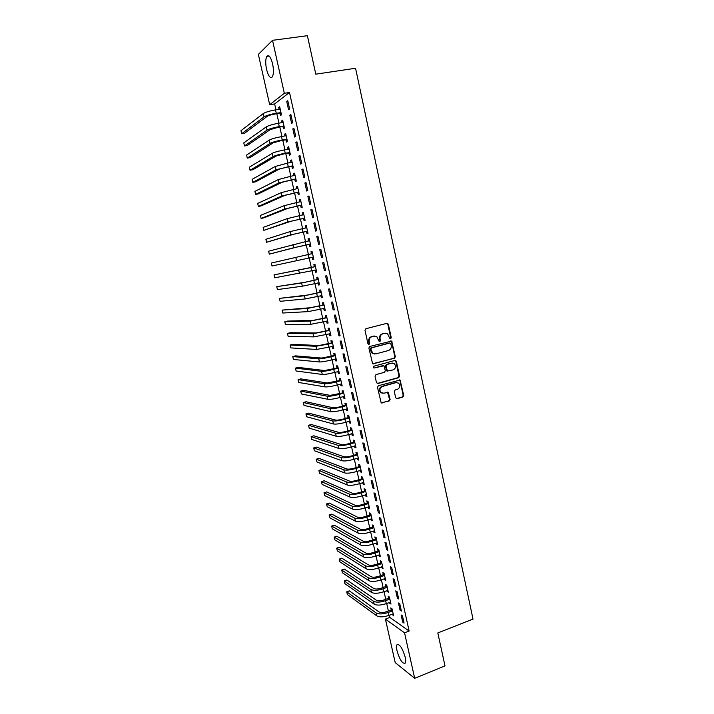 <?xml version="1.0" encoding="UTF-8"?>
<svg xmlns="http://www.w3.org/2000/svg" width="714" height="714" viewBox="0 0 714 714"><rect width="100%" height="100%" fill="white"/><g stroke="black" fill="none" stroke-linecap="round" stroke-linejoin="round"><path stroke-width="1.07" d="M390.629 338.793L391.245 337.695L388.354 324.29L386.926 323.326L365.889 328.717L364.988 330.296L367.951 343.818L368.968 344.487L369.593 343.389L369.218 341.64C368.906 339.114 369.861 337.436 372.083 336.597L373.841 336.133L376.849 336.713L379.188 341.497L379.848 341.631L380.473 340.524L380.098 338.793C379.786 336.276 380.732 334.598 382.936 333.768L384.676 333.313L387.613 333.857L389.63 338.124L390.629 338.793M390.156 338.757L390.719 337.686L387.827 324.299L386.917 323.326M368.486 344.46L369.084 343.372L368.71 341.622L369.218 341.64M379.366 341.595L379.946 340.516L379.571 338.775L380.098 338.793M397.02 650.811C396.386 647.884 396.368 645.875 396.966 644.778C399.635 643.805 402.375 647.919 405.177 657.121C405.802 660.048 405.82 662.048 405.231 663.136C402.517 664.038 399.778 659.932 397.02 650.811M266.554 69.374C265.385 63.484 265.456 59.164 266.777 56.406C268.785 54.38 270.722 56.87 272.596 63.858C273.757 69.776 273.685 74.095 272.373 76.8C270.347 78.79 268.402 76.318 266.554 69.374M395.672 397.796L397.091 398.707L402.857 397.038L403.731 395.467L400.108 380.062L378.375 385.721L377.483 387.309L381.151 402.803L389.219 400.982L390.103 399.403L388.291 392.379L383.802 393.173L381.115 392.62C379.205 390.085 379.607 388.032 382.338 386.47L396.002 382.615L398.582 383.123C400.554 385.631 400.17 387.684 397.448 389.282L395.19 389.933L394.306 391.504L395.672 397.796M389.335 615.236L389.826 617.423L409.14 631.051L289.491 92.481L284.324 93.284L269.678 104.717L258.361 54.407L272.525 40.323L284.324 93.284M409.14 631.051L404.552 632.827L414.682 678.3L395.199 662.601L385.408 619.1L404.552 632.827M272.525 40.323L307.386 35.7L315.784 74.167L355.554 68.258L473.016 619.083L437.807 632.925L445.009 665.912L414.682 678.3M394.476 358.258L395.351 356.697L391.647 341.096L369.772 346.46L368.879 348.039L372.619 363.729L394.476 358.258L393.941 358.223L394.815 356.661L391.62 341.863L390.772 340.917M396.368 361.391L399.554 376.126L398.68 377.697L377.893 383.525L376.457 382.597L375.055 376.233L375.948 374.654L384.444 372.306L385.328 370.736L383.945 365.773L374.118 368.005L373.431 367.862L373.734 366.237L394.949 360.454L396.368 361.391L395.833 361.346L399.01 376.073L399.554 376.126M400.054 610.175L401.384 611.068L399.769 603.821L398.448 602.955L400.054 610.175L401.098 609.783M389.532 602.402L390.986 604.089L389.398 597.02L388.139 596.19L388.568 598.1M394.681 586.042L395.993 586.863L394.369 579.572L393.057 578.768L394.681 586.042L395.726 585.659M384.239 578.751L384.444 579.688L385.694 580.464L384.105 573.351L382.856 572.592L383.284 574.511M389.264 561.757L390.567 562.498L388.934 555.153L387.64 554.439L389.264 561.757L390.317 561.382M378.911 554.956L379.134 555.983L380.375 556.688L378.777 549.53L377.536 548.843L377.974 550.78M383.82 537.312L385.114 537.972L383.463 530.591L382.177 529.94L383.82 537.312L384.882 536.946M373.547 531.002L373.797 532.126L375.02 532.76L373.413 525.558L372.19 524.942L372.619 526.887M378.34 512.706L379.616 513.295L377.965 505.86L376.689 505.289L378.34 512.706L379.411 512.349M368.147 506.904L368.424 508.118L369.629 508.68L368.013 501.424L366.8 500.889L367.237 502.852M372.824 487.939L374.082 488.447L372.422 480.959L371.164 480.477L372.824 487.939L373.895 487.591M362.712 482.646L363.007 483.967L364.211 484.449L362.578 477.148L361.382 476.684L361.819 478.657M367.273 463.011L368.522 463.44L366.844 455.907L365.595 455.496L367.273 463.011L368.353 462.672M357.25 458.236L357.562 459.646L358.749 460.057L357.107 452.712L355.929 452.328L356.366 454.309M361.686 437.914L362.917 438.271L361.23 430.685L359.999 430.355L361.686 437.914L362.766 437.593M351.743 433.666L352.082 435.183L353.26 435.513L351.6 428.123L350.431 427.811L350.886 429.801M356.054 412.656L357.277 412.933L355.572 405.293L354.358 405.052L356.054 412.656L357.143 412.344M346.21 408.943L346.576 410.55L347.727 410.809L346.067 403.365L344.907 403.133L345.362 405.141M350.387 387.238L351.6 387.425L349.887 379.741L348.682 379.571L350.387 387.238L351.484 386.926M340.64 384.052L341.024 385.765L342.167 385.944L340.489 378.456L339.346 378.304L339.802 380.321M344.692 361.641L345.879 361.748L344.157 354.01L342.97 353.93L344.692 361.641L345.79 361.346M335.027 358.999L335.437 360.82L336.562 360.918L334.875 353.385L333.75 353.305L334.206 355.34M338.954 335.875L340.123 335.892L338.391 328.11L337.222 328.11L338.954 335.875L340.06 335.589M329.377 333.786L329.814 335.714L330.93 335.732L329.234 328.145L328.119 328.145L328.574 330.198M333.17 309.938L334.331 309.876L332.59 302.031L331.43 302.12L333.17 309.938L334.286 309.662M323.701 308.412L324.156 310.438L325.254 310.385L323.549 302.745L322.451 302.825L322.906 304.887M327.36 283.824L328.502 283.672L326.744 275.782L325.602 275.961L327.36 283.824L328.476 283.565M317.989 282.931L318.453 285.002L319.542 284.859L317.819 277.175L316.739 277.344L317.203 279.415M319.738 249.623L320.863 249.373L319.738 249.623L321.496 257.54L322.63 257.29L321.496 257.54M320.863 249.356L322.63 257.299M312.259 257.317L312.723 259.405L313.794 259.164L312.063 251.435L310.992 251.685L311.465 253.773M313.794 259.173L312.723 259.405M314.936 222.741L313.83 223.098L315.606 231.077L316.721 230.747L314.936 222.741M306.484 231.532L306.949 233.63L308.011 233.317L306.261 225.526L305.217 225.865L305.681 227.962M308.975 195.957L307.886 196.404L309.671 204.427L310.768 204.017L308.975 195.957M300.665 205.57L301.138 207.685L302.183 207.292L300.433 199.447L299.389 199.866L299.862 201.955M302.968 168.986L301.897 169.521L303.691 177.607L304.78 177.099L302.968 168.986M294.82 179.446L295.293 181.57L296.319 181.088L294.552 173.19L293.534 173.707L293.981 175.698M296.926 141.827L295.864 142.461L297.676 150.6L298.747 149.994L296.926 141.827M288.929 153.144L289.411 155.286L290.419 154.715L288.643 146.763L287.635 147.361L288.063 149.28M290.839 114.481L289.795 115.213L291.624 123.406L292.669 122.71L290.839 114.481M283.003 126.664L283.485 128.823L284.475 128.163L282.682 120.157L281.7 120.844L282.11 122.674M289.491 92.481L274.631 103.932L275.952 109.813M276.818 113.704L278.951 123.201M279.808 127.021L281.941 136.535M282.789 140.301L284.922 149.833M285.752 153.537L287.894 163.087M288.715 166.728L290.857 176.287M291.66 179.866L293.811 189.451M294.605 192.967L296.756 202.571M297.533 206.025L299.693 215.646M300.451 219.046L302.611 228.676M303.361 232.014L305.53 241.662M306.261 244.947L308.43 254.603M309.153 257.834L311.313 267.473M312.045 270.731L314.196 280.281M314.928 283.574L317.061 293.052M317.801 296.381L319.917 305.788M320.666 309.153L322.755 318.471M323.522 321.871L325.593 331.118M326.369 334.554L328.422 343.729M329.208 347.2L331.242 356.295M332.028 359.802L334.054 368.817M334.848 372.36L336.856 381.303M337.66 384.873L339.65 393.744M340.453 397.35L342.425 406.15M343.247 409.791L345.201 418.511M346.031 422.188L347.968 430.837M348.798 434.54L350.726 443.117M351.565 446.866L353.466 455.362M354.314 459.138L356.206 467.572M357.062 471.374L358.937 479.737M359.802 483.574L361.659 491.866M362.525 495.739L364.372 503.95M365.247 507.859L367.076 516.008M367.96 519.944L369.772 528.021M370.664 531.984L372.458 539.989M373.351 543.997L375.136 551.931M376.037 555.965L377.804 563.828M378.715 567.889L380.464 575.689M381.383 579.786L383.115 587.515M384.043 591.638L385.765 599.305M386.693 603.455L388.398 611.05M280.022 113.356L280.504 115.525L281.486 114.82L279.692 106.788L278.71 107.519L279.112 109.313M287.778 100.745L286.742 101.513L288.572 109.742L289.616 108.992L287.778 100.745M285.966 139.926L286.448 142.077L287.447 141.461L285.671 133.482L284.672 134.125L285.091 135.999M293.882 128.181L292.838 128.859L294.65 137.026L295.712 136.374L293.882 128.181M291.874 166.317L292.356 168.45L293.374 167.924L291.598 159.998L290.589 160.552L291.026 162.515M299.951 155.429L298.88 156.018L300.692 164.122L301.763 163.568L299.951 155.429M297.747 192.53L298.22 194.654L299.255 194.208L297.497 186.345L296.471 186.809L296.926 188.844M305.976 182.489L304.896 182.989L306.69 191.04L307.779 190.576L305.976 182.489M303.584 218.573L304.048 220.68L305.101 220.323L303.352 212.504L302.308 212.888L302.781 214.994M311.964 209.372L310.858 209.773L312.643 217.779L313.749 217.404L311.964 209.372M309.376 244.447L309.84 246.535L310.911 246.268L309.171 238.503L308.109 238.797L308.582 240.895M317.909 236.075L316.784 236.379L318.56 244.331L319.676 244.045L317.909 236.075M315.133 270.142L315.597 272.221L316.677 272.043L314.945 264.323L313.874 264.537L314.338 266.617M324.433 270.704L325.575 270.508L323.808 262.591L322.674 262.814L324.433 270.704L325.557 270.445M320.845 295.676L321.309 297.747L322.407 297.64L320.693 289.982L319.595 290.107L320.059 292.178M330.27 296.908L331.421 296.792L329.672 288.929L328.52 289.063L330.27 296.908L331.385 296.64M326.548 321.121L326.985 323.103L328.101 323.076L326.396 315.463L325.289 315.508L325.745 317.56M336.062 322.924L337.231 322.906L335.491 315.088L334.331 315.142L336.062 322.924L337.178 322.648M332.206 346.415L332.626 348.289L333.75 348.352L332.064 340.783L330.939 340.748L331.394 342.791M341.827 348.78L343.006 348.843L341.283 341.078L340.105 341.042L341.827 348.78L342.934 348.486M337.838 371.548L338.231 373.315L339.373 373.458L337.686 365.943L336.553 365.827L337.008 367.853M347.548 374.457L348.744 374.609L347.031 366.898L345.835 366.773L347.548 374.457L348.646 374.154M343.425 396.52L343.8 398.18L344.951 398.403L343.282 390.933L342.131 390.736L342.586 392.754M353.225 399.965L354.439 400.197L352.734 392.539L351.529 392.334L353.225 399.965L354.322 399.653M348.985 421.322L349.333 422.884L350.503 423.179L348.843 415.762L347.673 415.494L348.129 417.494M358.874 425.312L360.097 425.624L358.41 418.011L357.187 417.726L358.874 425.312L359.963 424.991M354.501 445.973L354.831 447.437L356.009 447.812L354.358 440.44L353.189 440.083L353.626 442.073M364.479 450.48L365.72 450.873L364.042 443.314L362.801 442.948L364.479 450.48L365.559 450.15M359.99 470.464L360.293 471.829L361.489 472.275L359.847 464.948L358.66 464.528L359.097 466.501M370.048 475.497L371.307 475.961L369.638 468.455L368.388 468.009L370.048 475.497L371.128 475.149M365.434 494.793L365.72 496.06L366.925 496.587L365.3 489.304L364.095 488.804L364.533 490.768M375.591 500.344L376.858 500.889L375.198 493.428L373.931 492.901L375.591 500.344L376.653 499.987M370.852 518.971L371.11 520.14L372.333 520.738L370.718 513.509L369.495 512.938L369.932 514.883M381.089 525.022L382.365 525.656L380.723 518.239L379.437 517.641L381.089 525.022L382.151 524.665M376.233 542.997L376.474 544.077L377.706 544.746L376.099 537.562L374.868 536.91L375.305 538.847M386.551 549.548L387.845 550.253L386.203 542.89L384.917 542.212L386.551 549.548L387.604 549.182M381.579 566.871L381.794 567.853L383.043 568.594L381.446 561.454L380.205 560.74L380.633 562.659M391.977 573.922L393.289 574.699L391.656 567.38L390.353 566.621L391.977 573.922L393.03 573.538M386.89 590.594L388.345 592.299L386.756 585.203L385.506 584.409L385.935 586.328M397.368 598.127L398.689 598.984L397.073 591.71L395.752 590.88L397.368 598.127L398.412 597.743M392.164 614.165L393.619 615.852L392.04 608.801L390.772 607.935L391.201 609.836M402.732 622.18L404.062 623.108L402.455 615.887L401.125 614.986L402.732 622.18L403.767 621.787M389.826 617.423L385.408 619.1M274.631 103.932L269.678 104.717M278.71 107.519L279.817 107.35M286.742 101.513L287.912 101.334M281.7 120.844L282.798 120.666M289.795 115.213L290.955 115.016M284.672 134.125L285.77 133.937M292.838 128.859L293.998 128.663M287.635 147.361L288.733 147.173M295.864 142.461L297.024 142.256M290.589 160.552L291.678 160.355M298.88 156.018L300.041 155.804M293.534 173.707L294.623 173.502M301.897 169.521L303.039 169.307M296.471 186.809L297.551 186.595M304.896 182.989L306.038 182.766M299.389 199.866L300.478 199.652M307.886 196.404L309.028 196.18M302.308 212.888L303.388 212.665M310.858 209.773L312 209.541M305.217 225.865L306.288 225.642M313.83 223.098L314.963 222.866M308.109 238.797L309.18 238.565M316.784 236.379L317.917 236.138M310.992 251.685L312.072 251.453M315.597 272.221L316.659 271.98M318.453 285.002L319.524 284.752M321.309 297.747L322.371 297.488M324.156 310.438L325.209 310.179M326.985 323.103L328.038 322.835M329.814 335.714L330.868 335.446M332.626 348.289L333.679 348.013M335.437 360.82L336.481 360.543M338.231 373.315L339.275 373.029M341.024 385.765L342.06 385.48M343.8 398.18L344.835 397.885M346.576 410.55L347.602 410.255M349.333 422.884L350.369 422.581M352.082 435.183L353.118 434.871M354.831 447.437L355.858 447.125M357.562 459.646L358.589 459.334M360.293 471.829L361.311 471.508M363.007 483.967L364.033 483.637M365.72 496.06L366.737 495.73M368.424 508.118L369.433 507.788M371.11 520.14L372.119 519.801M373.797 532.126L374.805 531.787M376.474 544.077L377.474 543.729M379.134 555.983L380.143 555.635M381.794 567.853L382.793 567.496M384.444 579.688L385.444 579.331M387.086 591.487L388.086 591.121M389.719 603.241L390.71 602.875M392.343 614.968L393.334 614.593M385.328 333.206L384.676 333.313M379.571 338.775C379.268 336.267 380.214 334.598 382.409 333.768L384.15 333.313M374.538 336.026L373.841 336.133M368.71 341.622C368.397 339.105 369.352 337.419 371.566 336.589L373.324 336.124M372.958 363.917L393.941 358.223M390.835 343.693L389.835 343.023L371.45 347.897L370.825 349.003L372.762 353.269L375.859 353.885L388.407 350.529C390.594 349.681 391.54 348.013 391.236 345.514L390.835 343.693M374.457 353.974L372.244 353.243L370.718 350.806L370.316 348.976L370.941 347.87L389.308 343.006M377.188 383.489L398.135 377.635L399.01 376.073M383.097 365.559L374.118 368.005M393.182 369.888C395.949 368.272 396.306 366.202 394.262 363.676L391.736 363.185L386.917 364.506L386.033 366.077L387.407 371.03L393.182 369.888M392.477 363.087L391.736 363.185M387.711 371.191L386.417 370.236L385.506 366.032L386.39 364.461L391.201 363.14M395.833 361.346L395.047 360.427M396.895 382.508L396.002 382.615M382.267 393.2L380.589 392.53C378.679 390.005 379.089 387.961 381.811 386.399L395.467 382.552M381.401 402.964L388.693 400.884L389.567 399.313L387.497 392.138M396.35 398.653L402.312 396.948L403.187 395.386L400.018 380.74L399.296 379.848M281.227 113.66L279.593 113.258L275.292 113.954C271.391 114.651 268.678 115.454 267.161 116.373L244.581 133.241L241.68 133.732L264.046 116.882C266.313 115.507 270.383 114.294 276.264 113.24L281.004 112.642M280.183 108.965L275.515 109.885L276.264 113.24M241.68 133.732L240.984 130.671L263.287 113.553C265.554 112.16 269.624 110.938 275.515 109.885M279.593 113.258L280.575 112.544M284.208 126.958L282.574 126.565L278.281 127.279L270.151 129.645L247.365 145.442L244.483 145.942L267.045 130.162C269.33 128.868 273.4 127.69 279.263 126.61L283.993 125.994M283.172 122.326L278.514 123.272L279.263 126.61M244.483 145.942L243.786 142.889L266.295 126.842C268.571 125.53 272.65 124.343 278.514 123.272M282.574 126.565L283.565 125.896M287.171 140.212L285.546 139.828L281.271 140.569L273.141 142.871L250.15 157.598L247.276 158.106L270.044 143.407C272.337 142.193 276.407 141.033 282.253 139.944L286.966 139.301M286.153 135.642L281.512 136.615L282.253 139.944M247.276 158.106L246.58 155.072L269.294 140.096C271.579 138.864 275.658 137.704 281.512 136.615M285.546 139.828L286.546 139.203M290.125 153.421L288.501 153.046L284.243 153.805L276.113 156.054L252.926 169.718L250.052 170.244L273.025 156.607C275.327 155.465 279.397 154.34 285.234 153.224L289.938 152.564M288.59 149.181L289.108 148.842M289.116 148.914L284.493 149.913L285.234 153.224M250.052 170.244L249.364 167.21L272.275 153.305C274.578 152.153 278.656 151.02 284.493 149.913M288.501 153.046L289.509 152.466M293.079 166.585L291.455 166.219L287.207 167.005L279.076 169.191L255.692 181.802L252.827 182.338L275.997 169.753L292.892 165.782M291.446 162.435L292.053 162.024M292.08 162.149L287.465 163.158L288.206 166.469M252.827 182.338L252.14 179.321L275.256 166.469L287.465 163.158M291.455 166.219L292.472 165.684M296.015 179.714L294.4 179.348L282.03 182.284L258.45 193.851L255.594 194.404L278.96 182.864L295.846 178.955M294.284 175.644L294.989 175.162M295.034 175.332L290.428 176.367L291.169 179.66M255.594 194.404L254.907 191.388L278.219 179.598L290.428 176.367M294.4 179.348L295.417 178.857M298.943 192.789L297.327 192.441L284.975 195.341L261.199 205.864L258.352 206.426L281.914 195.939L298.782 192.084M297.113 188.808L297.925 188.255M297.97 188.469L293.383 189.531L294.123 192.816M258.352 206.426L257.665 203.428L281.173 192.673L293.383 189.531M297.327 192.441L298.363 191.995M301.852 205.828L300.246 205.48L287.912 208.345L263.948 217.841L261.101 218.413L284.859 208.961L301.71 205.168M299.942 201.937L300.844 201.303M300.906 201.571L296.328 202.651L297.06 205.927M261.101 218.413L260.414 215.423L284.118 205.703L296.328 202.651M300.246 205.48L301.29 205.079M304.762 218.814L303.164 218.484L290.839 221.313L263.841 230.363L287.796 221.938L304.628 218.207M302.754 215.012L303.753 214.307M303.825 214.628L299.264 215.726L299.996 218.993M263.841 230.363L263.163 227.382L287.055 218.698L299.264 215.726M303.164 218.484L304.209 218.127M307.663 231.764L306.065 231.443L293.757 234.237L266.572 242.278L290.714 234.879L307.538 231.211M305.556 228.052L306.654 227.275M306.734 227.632L302.183 228.766L302.914 232.014M266.572 242.278L265.894 239.306L289.982 231.648L302.183 228.766M306.065 231.443L307.118 231.131M310.554 244.679L308.957 244.367L296.658 247.115L269.303 254.157L293.632 247.776L310.438 244.17M308.35 241.055L309.546 240.199M309.644 240.6L305.101 241.751L305.833 244.991M269.303 254.157L268.616 251.194L305.101 241.751M308.957 244.367L310.019 244.09M313.428 257.54L311.848 257.236M311.143 254.006L312.429 253.077M312.536 253.532L271.338 263.047L272.016 266.001L313.33 257.085M316.302 270.365L314.847 270.088M313.999 266.866L274.042 274.863L310.902 267.607L315.07 266.661L313.999 266.866L315.302 265.911M274.042 274.863L274.72 277.808L316.204 269.954M319.158 283.146L317.828 282.905M316.864 279.665L304.601 282.325L276.746 286.635L301.594 283.021L317.953 279.504L316.864 279.665L318.167 278.71M276.746 286.635L277.425 289.581L302.317 286.207L319.078 282.78M322.014 295.882L320.8 295.667M319.72 292.428L307.475 295.052L279.442 298.381L304.476 295.757L320.818 292.303L319.72 292.428L321.023 291.464M279.442 298.381L280.111 301.317L305.199 298.943L321.943 295.569M324.852 308.582L323.763 308.394M322.576 305.137L310.34 307.734L282.128 310.09L307.35 308.457L323.674 305.065L322.576 305.137L323.87 304.173M282.128 310.09L282.798 313.018L308.064 311.625L324.79 308.314M327.681 321.238L326.717 321.077M325.414 317.819L313.187 320.372L287.581 321.086L284.806 321.773L310.206 321.113L326.512 317.775L325.414 317.819L326.7 316.846M284.806 321.773L285.475 324.683L310.92 324.272L327.637 321.023M330.511 333.857L329.663 333.715M328.244 330.448L316.034 332.974L290.241 332.715L287.474 333.411L313.062 333.733L329.35 330.457L328.244 330.448L329.529 329.475M287.474 333.411L288.135 336.312L313.767 336.874L330.466 333.679M333.322 346.433L332.599 346.317M331.064 343.041L318.863 345.54L292.901 344.309L290.134 345.014L315.9 346.299L328.083 344.148L332.18 343.086L331.064 343.041L332.349 342.068M290.134 345.014L290.794 347.905L316.614 349.441L333.295 346.299M336.124 358.963L335.518 358.874M333.875 355.599L321.693 358.053L295.542 355.867L292.785 356.581L318.739 358.839C321.238 358.865 325.298 358.169 330.912 356.759L335 355.679L333.875 355.599L335.152 354.617M292.785 356.581L293.454 359.472L319.444 361.962C321.952 362.007 326.003 361.32 331.617 359.91L336.107 358.883M338.927 371.458L338.436 371.387M336.678 368.112L324.504 370.539L298.184 367.389L295.435 368.121L321.559 371.325C324.076 371.423 328.128 370.762 333.733 369.334L337.811 368.237L336.678 368.112L337.954 367.121M295.435 368.121L296.096 370.994L322.264 374.448C324.781 374.564 328.842 373.904 334.438 372.467L338.918 371.423M339.471 380.58L327.315 382.972L300.817 378.875L298.068 379.616L324.37 383.784C326.905 383.945 330.957 383.311 336.544 381.865L340.614 380.74L339.471 380.58L340.748 379.589M298.068 379.616L298.729 382.49L325.075 386.89C327.61 387.068 331.662 386.444 337.24 384.989L341.711 383.918M342.256 393.012L330.109 395.369L303.441 390.335L300.701 391.085L327.182 396.19C329.716 396.431 333.777 395.815 339.346 394.351L343.398 393.218L342.256 393.012L343.523 392.013M300.701 391.085L301.353 393.949L327.878 399.287C330.421 399.545 334.473 398.939 340.042 397.466L344.505 396.377M345.032 405.4L340.997 406.561C337.303 407.542 334.607 407.935 332.902 407.73L306.056 401.759L303.325 402.517L329.975 408.569C332.528 408.872 336.58 408.283 342.14 406.801L346.183 405.65L345.032 405.4L346.299 404.401M303.325 402.517L303.977 405.373L330.671 411.657C333.224 411.978 337.285 411.389 342.836 409.907L347.281 408.801M347.798 417.752L343.773 418.931C340.087 419.921 337.392 420.296 335.678 420.055L308.662 413.147L305.94 413.915L332.76 420.894C335.321 421.269 339.382 420.707 344.924 419.207L348.959 418.038L347.798 417.752L349.057 416.753M305.94 413.915L306.592 416.762L333.456 423.973C336.026 424.366 340.078 423.813 345.621 422.304L350.047 421.18M350.556 430.069L346.54 431.256C342.872 432.265 340.167 432.622 338.454 432.327L311.259 424.5L308.546 425.285L335.544 433.193C338.115 433.63 342.167 433.095 347.7 431.577L351.725 430.39L350.556 430.069L351.815 429.06M308.546 425.285L309.189 428.123L336.232 436.263C338.811 436.718 342.863 436.183 348.396 434.665L352.814 433.514M353.305 442.341L349.298 443.546C345.638 444.563 342.943 444.902 341.212 444.572L313.848 435.817L311.143 436.611L338.311 445.447C340.899 445.955 344.951 445.438 350.467 443.912L354.474 442.698L353.305 442.341L354.563 441.323M311.143 436.611L311.786 439.44L338.998 448.499C341.587 449.026 345.638 448.517 351.154 446.982L355.563 445.813M356.045 454.577L352.056 455.8C348.396 456.826 345.701 457.156 343.969 456.773L316.436 447.107L313.732 447.91L341.069 457.656C343.666 458.236 347.718 457.745 353.225 456.201L357.223 454.97L356.045 454.577L357.295 453.551M313.732 447.91L314.374 450.73L341.765 460.709C344.362 461.298 348.414 460.816 353.912 459.263L358.312 458.076M358.776 466.769L354.796 468.009C351.145 469.053 348.45 469.357 346.709 468.937L319.015 458.361L316.311 459.182L343.827 469.839C346.433 470.472 350.485 470.017 355.974 468.446L359.963 467.197L358.776 466.769L360.026 465.742M316.311 459.182L316.962 461.994L344.514 472.873C347.12 473.534 351.172 473.079 356.661 471.508L361.043 470.294M361.498 478.924L357.527 480.183C353.894 481.236 351.199 481.531 349.449 481.058L321.577 469.58L318.89 470.41L346.567 481.977C349.182 482.682 353.234 482.245 358.714 480.656L362.694 479.397L361.498 478.924L362.748 477.898M318.89 470.41L319.533 473.212L347.254 485.002C349.869 485.725 353.921 485.297 359.401 483.708L363.765 482.477M364.211 491.045L360.249 492.321C356.625 493.383 353.93 493.66 352.172 493.142L324.138 480.772L321.461 481.611L349.307 494.07C351.931 494.847 355.983 494.427 361.445 492.83L365.416 491.544L364.211 491.045L365.452 490.009M321.461 481.611L322.103 484.404L349.985 497.087C352.618 497.881 356.661 497.471 362.123 495.864L366.487 494.615M366.916 503.12L362.971 504.414C359.347 505.485 356.652 505.744 354.894 505.191L326.7 491.919L324.022 492.776L352.029 506.128C354.671 506.967 358.714 506.583 364.167 504.968L368.121 503.665L366.916 503.12L368.156 502.085M324.022 492.776L324.656 495.561L352.707 509.136C355.349 509.992 359.401 509.609 364.845 507.993L369.192 506.726M369.611 515.16L365.675 516.472C362.06 517.552 359.374 517.802 357.598 517.204L329.243 503.049L326.575 503.906L354.742 518.15C357.393 519.051 361.445 518.694 366.88 517.061L370.825 515.74L369.611 515.16L370.852 514.116M326.575 503.906L327.208 506.69L355.42 521.149C358.08 522.068 362.123 521.711 367.558 520.078L371.896 518.783M372.297 527.164L368.37 528.494C364.774 529.583 362.078 529.815 360.302 529.172L331.778 514.134L329.118 515.008L357.455 530.136C360.115 531.1 364.158 530.761 369.584 529.119L373.52 527.78L372.297 527.164L373.538 526.12M329.118 515.008L329.752 517.775L358.133 533.126C360.793 534.108 364.836 533.777 370.263 532.126L374.582 530.814M374.984 539.124L371.066 540.471C367.469 541.578 364.783 541.792 362.998 541.105L334.313 525.192L331.653 526.075L360.151 542.078C362.828 543.113 366.871 542.792 372.28 541.132L376.207 539.775L374.984 539.124L376.216 538.079M331.653 526.075L332.287 528.842L360.829 545.059C363.506 546.112 367.549 545.799 372.958 544.13L377.269 542.801M377.652 551.047L373.743 552.413C370.164 553.529 367.469 553.725 365.675 553.002L336.838 536.214L334.188 537.115L362.846 553.993C365.532 555.081 369.566 554.787 374.975 553.109L378.884 551.744L377.652 551.047L378.875 549.994M334.188 537.115L334.821 539.864L363.515 556.965C366.202 558.071 370.245 557.786 375.644 556.099L379.946 554.751M380.312 562.935L376.421 564.319C372.842 565.443 370.155 565.631 368.353 564.863L339.355 547.21L336.713 548.12L365.532 565.863C368.219 567.014 372.262 566.746 377.652 565.051L381.553 563.667L380.312 562.935L381.535 561.882M336.713 548.12L337.338 550.86L366.202 568.826C368.897 569.995 372.931 569.736 378.322 568.032L382.606 566.666M382.972 574.788L379.08 576.189C375.519 577.323 372.824 577.492 371.021 576.68L341.863 558.169L339.23 559.089L368.201 577.697C370.905 578.911 374.948 578.67 380.321 576.957L384.212 575.555L382.972 574.788L384.194 573.726M339.23 559.089L339.855 561.829L368.87 580.643C371.575 581.883 375.618 581.642 380.99 579.929L385.265 578.536M385.614 586.605L381.74 588.015C378.179 589.166 375.493 589.318 373.681 588.47L344.362 569.103L341.738 570.031L370.869 589.487C373.583 590.773 377.626 590.549 382.981 588.827L386.872 587.399L385.614 586.605L386.836 585.534M341.738 570.031L342.363 572.762L371.539 592.433C374.252 593.727 378.286 593.512 383.65 591.781L387.916 590.38M388.255 598.377L384.391 599.814C380.839 600.974 378.152 601.108 376.332 600.215L346.861 580L344.237 580.937L373.529 601.25C376.251 602.589 380.285 602.393 385.64 600.652L389.514 599.216L388.255 598.377L389.469 597.315M344.237 580.937L344.862 583.659L374.19 604.187C376.921 605.543 380.955 605.347 386.301 603.607L390.558 602.179M390.879 610.122L387.033 611.568C383.48 612.737 380.803 612.853 378.973 611.925L349.351 590.862L346.727 591.817L376.18 612.969C378.911 614.379 382.945 614.201 388.282 612.442L392.147 610.988L390.879 610.122L392.093 609.042M346.727 591.817L347.352 594.53L376.84 615.896C379.571 617.315 383.614 617.146 388.943 615.388L393.191 613.942M390.719 337.686L391.245 337.695M369.084 343.372L369.593 343.389M379.946 340.516L380.473 340.524M382.409 333.768L382.936 333.768M371.566 336.589L372.083 336.597M387.827 324.299L388.354 324.29M373.092 363.89L373.601 363.935M391.62 341.863L392.156 341.881M394.815 356.661L395.351 356.697M370.941 347.87L371.45 347.897M370.316 348.976L370.825 349.003M370.718 350.806L371.226 350.842M398.135 377.635L398.68 377.697M377.376 383.454L377.893 383.525M382.454 365.532L382.972 365.586M386.39 364.461L386.917 364.506M385.506 366.032L386.033 366.077M386.417 370.236L386.943 370.28M381.811 386.399L382.338 386.47M388.193 393.012L388.728 393.102M389.567 399.313L390.103 399.403M388.693 400.884L389.219 400.982M381.642 402.919L382.168 403.017M400.018 380.74L400.563 380.803M403.187 395.386L403.731 395.467M402.312 396.948L402.857 397.038M396.556 398.617L397.091 398.707M263.287 113.553L264.046 116.882M266.295 126.842L267.045 130.162M269.294 140.096L270.044 143.407M272.275 153.305L273.025 156.607M275.256 166.469L275.997 169.753M278.219 179.598L278.96 182.864M281.173 192.673L281.914 195.939M284.118 205.703L284.859 208.961M287.055 218.698L287.796 221.938M289.982 231.648L290.714 234.879M292.901 244.554L293.632 247.776M308.011 254.702L308.734 257.933M295.81 257.424L296.533 260.628M310.902 267.607L311.625 270.82M298.711 270.24L299.434 273.444M313.785 280.468L314.508 283.672M301.594 283.021L302.317 286.207M316.668 293.284L317.382 296.488M304.476 295.757L305.199 298.943M319.533 306.065L320.247 309.251M307.35 308.457L308.064 311.625M322.389 318.801L323.103 321.978M310.206 321.113L310.92 324.272M325.245 331.492L325.95 334.661M313.062 333.733L313.767 336.874M328.083 344.148L328.788 347.307M315.9 346.299L316.614 349.441M330.912 356.759L331.617 359.91M318.739 358.839L319.444 361.962M333.733 369.334L334.438 372.467M321.559 371.325L322.264 374.448M336.544 381.865L337.24 384.989M324.37 383.784L325.075 386.89M339.346 394.351L340.042 397.466M327.182 396.19L327.878 399.287M342.14 406.801L342.836 409.907M329.975 408.569L330.671 411.657M344.924 419.207L345.621 422.304M332.76 420.894L333.456 423.973M347.7 431.577L348.396 434.665M335.544 433.193L336.232 436.263M350.467 443.912L351.154 446.982M338.311 445.447L338.998 448.499M353.225 456.201L353.912 459.263M341.069 457.656L341.765 460.709M355.974 468.446L356.661 471.508M343.827 469.839L344.514 472.873M358.714 480.656L359.401 483.708M346.567 481.977L347.254 485.002M361.445 492.83L362.123 495.864M349.307 494.07L349.985 497.087M364.167 504.968L364.845 507.993M352.029 506.128L352.707 509.136M366.88 517.061L367.558 520.078M354.742 518.15L355.42 521.149M369.584 529.119L370.263 532.126M357.455 530.136L358.133 533.126M372.28 541.132L372.958 544.13M360.151 542.078L360.829 545.059M374.975 553.109L375.644 556.099M362.846 553.993L363.515 556.965M377.652 565.051L378.322 568.032M365.532 565.863L366.202 568.826M380.321 576.957L380.99 579.929M368.201 577.697L368.87 580.643M382.981 588.827L383.65 591.781M370.869 589.487L371.539 592.433M385.64 600.652L386.301 603.607M373.529 601.25L374.19 604.187M388.282 612.442L388.943 615.388M376.18 612.969L376.84 615.896M396.966 644.778L398.189 644.296M266.777 56.406L269.151 56.076M387.291 323.496L387.827 323.487M391.111 341.078L391.647 341.096M372.244 353.243L372.762 353.269M386.881 370.977L387.407 371.03M395.351 360.588L395.886 360.632M380.589 392.53L381.115 392.62M387.764 392.298L388.291 392.379M399.563 380L400.108 380.062"/></g></svg>
